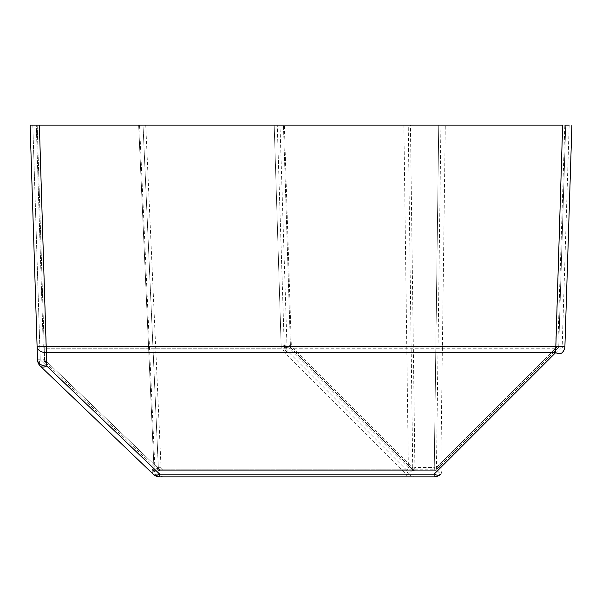 <?xml version="1.0" encoding="UTF-8"?>
<svg xmlns="http://www.w3.org/2000/svg" width="602" height="602" viewBox="0 0 602 602"><rect width="100%" height="100%" fill="white"/><g stroke="black" fill="none" stroke-linecap="round" stroke-linejoin="round"><path stroke-width="0.45" stroke-dasharray="3.01 2.26" d="M37.181 125.148L44.593 359.582L157.521 467.679L44.593 359.582A3.093 1.761 -46.3 0 0 44.638 361.719A3.093 1.761 -46.3 0 0 46.775 361.674A3.093 2.182 -1.8 0 1 43.69 359.582A3.093 2.182 -1.8 0 0 46.775 361.674A3.093 1.761 -46.3 0 1 44.638 361.719L157.566 469.816A3.093 1.761 -46.3 0 1 157.521 467.679A3.093 1.761 -46.3 0 0 157.566 469.816A3.093 1.761 -46.3 0 0 159.703 469.763A3.093 1.761 -46.3 0 1 157.566 469.816L44.638 361.719A3.093 1.761 -46.3 0 1 44.593 359.582L37.181 125.148L143.028 125.148L36.278 125.148L139.559 125.148L138.656 125.148L153.969 467.874L153.156 467.874A9.271 5.275 133.7 0 0 153.299 474.278A9.271 5.275 133.7 0 1 153.156 467.874A9.271 6.554 90 0 0 159.703 476.852L164.143 476.852A9.271 9.271 0 0 1 154.88 467.995L153.969 467.874A9.271 6.554 90 0 0 160.523 476.852L406.297 476.852L406.297 474.135C409.029 475.475 409.759 475.475 408.48 474.135L408.359 474.015A9.271 5.185 135 0 1 408.359 467.754L415.034 467.874L408.359 474.015L414.913 467.754L410.429 125.148L39.371 125.148L562.629 125.148L555.646 346.165L46.354 346.165L39.371 125.148L30.1 125.148L37.512 359.778A9.271 6.554 178.2 0 0 46.775 366.039L46.354 352.629A9.271 6.554 -1.8 0 1 37.091 346.368L46.354 346.368L39.363 125.148L46.354 346.165L281.172 346.165L281.172 348.257L46.354 348.257A3.093 2.182 -1.8 0 1 43.261 346.165L36.278 125.148L43.261 346.165A3.093 2.182 -1.8 0 0 46.354 348.257L555.646 348.257A3.093 1.783 45 0 0 557.836 348.257L436.322 469.763L557.836 348.257A3.093 1.731 45 0 0 557.828 346.165L564.819 125.148L440.927 125.148L436.442 469.643M403.874 125.148L408.359 467.754L286.973 346.368A9.271 5.185 135 0 0 286.973 352.629A9.271 9.271 0 0 1 284.257 346.368L277.266 125.148L284.257 346.368L286.973 352.629A3.093 1.783 -45 0 0 284.784 352.629L281.172 346.368L46.354 346.368L46.354 352.629L284.784 352.629L406.297 474.135L159.703 474.135A9.271 5.275 133.7 0 1 153.299 474.278A9.271 9.271 0 0 0 159.703 476.852A9.271 6.554 -90 0 1 153.156 467.874L40.229 359.778L153.156 467.874L154.88 467.995L139.559 125.148M164.143 476.852L160.523 476.852A9.271 6.554 -90 0 1 153.969 467.874L138.656 125.148L32.817 125.148L40.229 359.778A9.271 5.275 133.7 0 0 40.372 366.182A9.271 5.275 133.7 0 0 46.775 366.039L159.703 474.135L159.703 476.852M408.48 474.135A9.271 9.271 0 0 0 415.034 476.852A9.271 9.271 0 0 1 408.48 474.135A9.271 9.271 0 0 0 415.034 476.852L434.14 476.852L434.14 467.874L440.807 467.754L445.292 125.148L410.429 125.148L414.913 467.558L434.26 467.558L436.134 468.326M412.724 469.643L412.724 467.558L291.338 346.165L290.104 345.759C289.043 344.615 286.861 344.615 283.55 345.759L281.172 346.165L274.188 125.148L283.452 125.148L290.435 346.165L283.452 125.148L284.355 125.148L291.338 346.165A3.093 1.731 -45 0 0 291.338 348.257L412.852 469.763L291.338 348.257A3.093 3.093 0 0 1 290.435 346.165A3.093 3.093 0 0 0 291.338 348.257M412.724 467.558L408.246 125.148L284.355 125.148M412.852 469.763L415.034 467.679L415.034 470.674A3.093 3.093 0 0 1 412.852 469.763A3.093 3.093 0 0 0 415.034 470.674A3.093 3.093 0 0 1 412.852 469.763C413.115 470.215 410.933 470.215 406.297 469.763L159.703 469.763L159.703 470.674L160.516 470.674L159.703 470.674L159.703 469.763L46.775 361.674L159.703 469.763L434.14 469.763L434.14 470.674A3.093 3.093 0 0 0 436.322 469.763A3.093 3.093 0 0 1 434.14 470.674L434.14 467.679L436.322 469.763A3.093 3.093 0 0 1 434.14 470.674L159.703 470.674L434.14 470.674A3.093 3.093 0 0 0 436.322 469.763A3.093 1.783 45 0 1 434.14 469.763L555.646 348.257L555.646 346.165L558.739 346.165L565.722 125.148L558.739 346.165A3.093 3.093 0 0 1 557.836 348.257A3.093 3.093 0 0 0 558.739 346.165L557.828 346.165L436.442 467.558M160.516 470.674C165.234 470.674 165.234 470.674 160.516 470.674C165.234 470.674 165.234 470.674 160.516 470.674A3.093 2.182 -90 0 1 158.334 467.679A3.093 2.182 -90 0 0 160.516 470.674M143.028 125.148C146.564 125.148 146.564 125.148 143.028 125.148C146.564 125.148 146.564 125.148 143.028 125.148L158.334 467.679C161.87 467.731 161.87 467.731 158.334 467.679C161.87 467.731 161.87 467.731 158.334 467.679L143.028 125.148M36.278 125.148L274.181 125.148L281.172 346.368L286.973 346.368L279.983 125.148M408.246 125.148L440.927 125.148M571.9 125.148L564.909 346.368A9.271 9.271 0 0 1 562.2 352.629A9.271 5.185 45 0 0 562.193 346.368L569.183 125.148L445.292 125.148M434.26 467.558L438.745 125.148L434.26 467.754L440.694 474.135A9.271 9.271 0 0 1 434.14 476.852A9.271 9.271 0 0 0 440.694 474.135L434.14 467.874L415.034 467.874L415.034 476.852M283.55 345.759A3.093 0.798 -105.6 0 0 284.347 347.821L281.172 348.257M406.297 470.674L406.297 469.763L284.347 347.821C287.824 347.106 290.006 347.106 290.901 347.821A3.093 2.875 135 0 1 290.104 345.759M413.04 468.326L414.913 467.558M32.817 125.148L40.229 359.778L37.512 359.778L40.229 359.778A9.271 5.275 -46.3 0 0 40.372 366.182M440.814 474.015A9.271 5.185 45 0 0 440.807 467.754L562.193 346.368L564.909 346.368A9.271 9.271 0 0 1 562.2 352.629M157.521 467.679L158.334 467.679L157.521 467.679A3.093 2.182 -90 0 0 159.703 470.674A3.093 2.182 -90 0 1 157.521 467.679M46.775 361.674L46.354 348.257L46.775 361.674M46.354 346.165L43.261 346.165L46.354 346.165L46.354 348.257L46.354 346.165M558.739 346.165A3.093 3.093 0 0 1 557.836 348.257M43.69 359.582L44.593 359.582L43.69 359.582A3.093 3.093 0 0 0 44.638 361.719A3.093 3.093 0 0 1 43.69 359.582M157.566 469.816A3.093 3.093 0 0 0 159.703 470.674A3.093 3.093 0 0 1 157.566 469.816M145.744 125.148L161.05 467.724L164.135 470.674"/><path stroke-width="0.9" d="M32.817 125.148L39.371 125.148L30.1 125.148L37.512 359.778L30.1 125.148L32.817 125.148L30.1 125.148L37.512 359.778A9.271 9.271 0 0 0 40.372 366.182L153.299 474.278L40.372 366.182A9.271 5.275 -46.3 0 0 46.775 366.039L159.703 474.135A9.271 5.275 133.7 0 1 153.299 474.278L153.299 474.278A9.271 9.271 0 0 0 159.703 476.852L434.14 476.852A9.271 9.271 0 0 0 440.694 474.135L440.814 474.015M415.034 476.852L406.297 476.852M564.819 125.148L569.183 125.148M36.278 125.148L37.181 125.148M159.703 476.852L159.703 474.135L434.14 474.135L555.646 352.629L46.354 352.629L39.363 125.148L562.637 125.148L555.646 352.629A9.271 5.35 45 0 0 562.2 352.629A9.271 9.271 0 0 0 564.909 346.368L37.091 346.368A9.271 6.554 -1.8 0 0 46.354 352.629L46.775 366.039A9.271 6.554 -1.8 0 1 37.512 359.778A9.271 9.271 0 0 0 40.372 366.182M571.9 125.148L564.909 346.368M434.14 474.135A9.271 5.35 45 0 0 440.694 474.135A9.271 9.271 0 0 1 434.14 476.852L434.14 474.135"/></g></svg>
